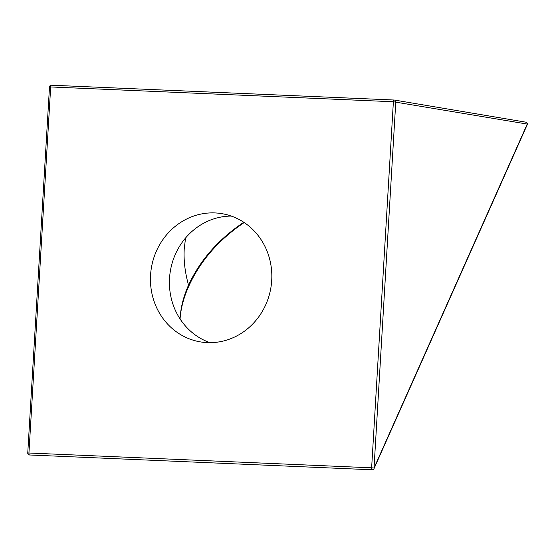 <?xml version="1.0" encoding="UTF-8"?>
<svg xmlns="http://www.w3.org/2000/svg" width="555" height="555" viewBox="0 0 555 555"><rect width="100%" height="100%" fill="white"/><g stroke="black" fill="none" stroke-linecap="round" stroke-linejoin="round"><path stroke-width="0.83" d="M395.777 101.947A1.859 1.727 -80.4 0 0 394.355 100.039L394.355 100.039A1.859 1.727 -80.4 0 0 394.154 100.018A1.859 0.673 92.5 0 0 394.126 100.018L394.126 100.018A1.859 0.673 92.5 0 0 393.384 101.759L527.25 124.07A1.859 1.276 24 0 1 527.215 124.757A1.859 1.859 0 0 0 525.828 122.169L525.828 122.169A1.859 1.727 99.6 0 1 527.25 124.07L374.028 468.004L371.635 467.816A1.859 0.673 92.5 0 0 372.218 469.787A1.859 1.859 0 0 0 374.008 468.663A1.859 1.276 -156 0 0 374.028 468.004L395.777 101.947M49.624 86.996L50.685 86.955A1.859 0.673 -87.5 0 1 51.435 85.213A1.859 0.673 -87.5 0 1 51.462 85.213L394.099 100.018M29.526 454.982A1.859 0.673 -87.5 0 1 28.936 453.012L27.75 453.019A1.859 1.859 0 0 0 29.526 454.982L372.218 469.787M525.627 122.149A1.859 1.727 99.6 0 1 525.828 122.169L394.355 100.039A1.859 1.859 0 0 0 394.126 100.018L51.435 85.213A1.859 1.859 0 0 0 49.499 86.962L27.75 453.019M214.986 212.926A65.011 60.571 99.6 0 1 221.924 213.661A65.011 60.571 99.6 0 1 270.868 287.823A65.011 60.571 99.6 0 1 200.348 341.887A65.011 60.571 99.6 0 1 150.884 271.43A65.011 60.571 99.6 0 1 214.986 212.926M244.2 222.541C218.677 239.76 200.223 260.947 188.825 286.102C183.788 297.223 180.875 308.087 180.084 318.681M188.825 286.102L188.54 285.117C200.057 260.212 218.476 239.26 243.784 222.271M209.963 342.664A65.011 60.571 99.6 0 1 170.371 270.909A65.011 60.571 99.6 0 1 231.268 216.068M185.564 237.984L184.232 248.834C183.566 260.427 185.009 272.519 188.54 285.117C183.594 296.287 180.791 307.165 180.132 317.758L180.077 318.945M50.685 86.955L393.384 101.759L371.635 467.816L28.936 453.012L50.685 86.955M373.994 468.691L527.215 124.757"/></g></svg>
